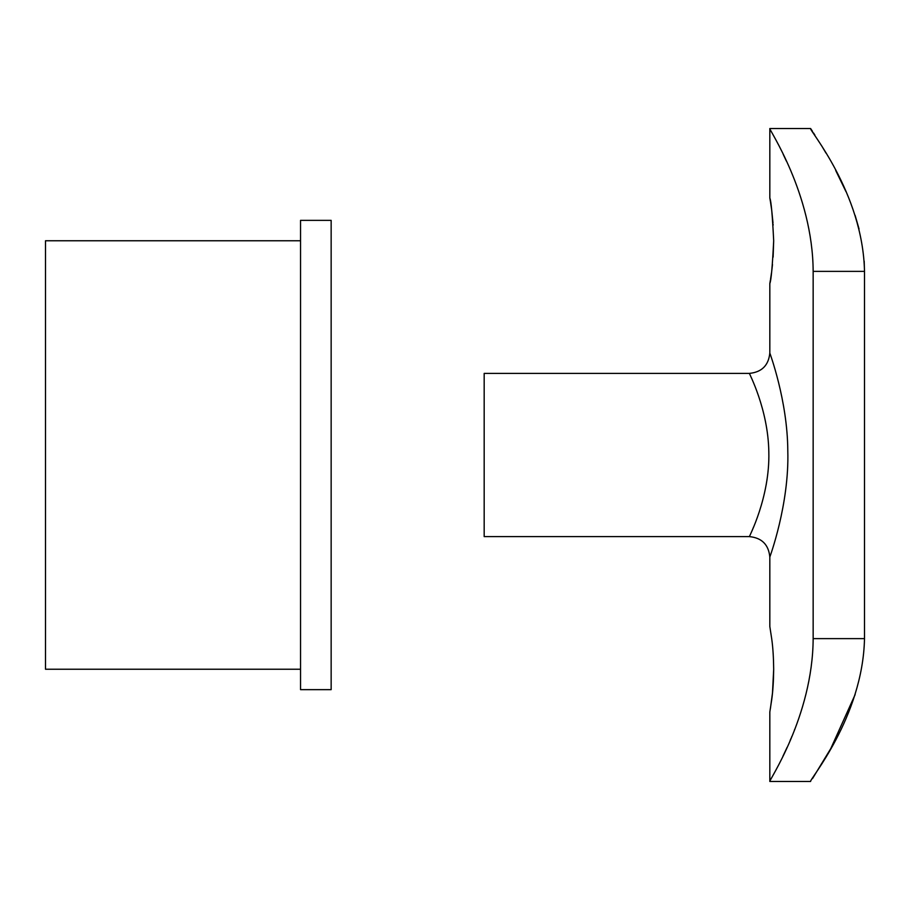 <?xml version="1.0" encoding="UTF-8"?>
<svg xmlns="http://www.w3.org/2000/svg" width="910" height="910" viewBox="0 0 910 910"><rect width="100%" height="100%" fill="white"/><g stroke="black" fill="none" stroke-linecap="round" stroke-linejoin="round"><path stroke-width="1.36" d="M864.5 271.373L813.153 271.373C812.812 193.329 768.097 128.173 769.826 128.549C768.017 128.128 812.801 193.148 813.153 271.373L813.153 638.627C812.812 716.67 768.097 781.827 769.826 781.451C768.017 781.872 812.801 716.853 813.153 638.627L864.5 638.627C862.919 717.342 808.342 780.939 810.628 781.451C808.148 781.098 862.873 717.683 864.5 638.627L864.5 271.373C862.919 192.658 808.342 129.061 810.628 128.549C808.148 128.901 862.873 192.317 864.5 271.373L864.182 261.136M859.051 228.956L855.116 215.374M845.97 191.612L835.687 170.42M825.996 153.096L822.685 147.545M814.871 135.044L813.494 132.917M812.55 131.461L810.628 128.549L769.826 128.549L769.826 198.039C771.1 200.564 772.385 214.805 773.682 240.763C772.385 266.732 771.1 280.962 769.826 283.476L769.826 352.978C769.519 352.5 787.559 400.161 787.798 450.882C789.391 504.549 769.587 557.568 769.826 557.022L769.826 626.512L771.748 639.047C772.92 647.442 773.568 657.498 773.682 669.237C773.568 680.998 772.92 691.065 771.748 699.46L769.826 711.961L769.826 781.451L810.628 781.451M812.562 778.516L830.807 748.532L855.127 694.614M783.157 154.222L786.377 161.093M794.692 729.354L794.396 730.116M791.757 736.622L791.507 737.225M791.017 738.397L790.164 740.399M787.059 747.417L786.615 748.407M786.365 748.93L782.907 756.29M769.837 283.397L770.383 280.223M770.52 279.393L771.532 272.579M771.748 270.975L772.488 264.514M773.113 257.132L773.682 240.763M773.159 225.077L773.113 224.383M773.011 223.052L771.748 210.551M771.612 209.55L770.429 201.576M770.383 201.292L769.837 198.13M770.383 708.697L772.488 692.976L773.682 669.316M773.216 654.37L773.113 652.868M767.141 478.876L766.106 485.201M753.685 526.81L751.273 532.509M749.715 535.99L749.419 536.616C748.771 537.287 770.019 497.463 768.825 451.997C768.199 408.92 748.793 372.85 749.419 373.384C761.807 372.167 768.609 365.365 769.826 352.978L769.826 352.978M331.149 220.356L331.149 689.643L300.539 689.643L300.539 220.356L331.149 220.356M300.539 240.763L45.5 240.763L45.5 669.237L300.539 669.237M484.177 536.616L484.177 373.384L484.177 536.616L749.419 536.616C761.807 537.833 768.609 544.635 769.826 557.022M484.177 373.384L749.419 373.384"/></g></svg>
